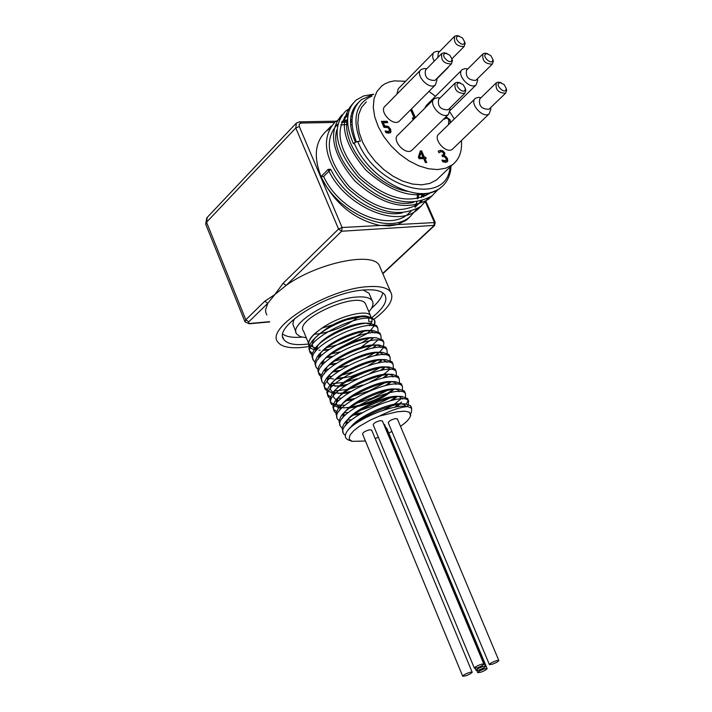<?xml version="1.0" encoding="UTF-8"?>
<svg xmlns="http://www.w3.org/2000/svg" width="712" height="712" viewBox="0 0 712 712"><rect width="100%" height="100%" fill="white"/><g stroke="black" fill="none" stroke-linecap="round" stroke-linejoin="round"><path stroke-width="1.07" d="M366.787 316.787L368.763 318.62L368.674 321.308L371.993 321.922L371.904 317.961M371.602 317.632L365.683 315.977L346.468 319.884C330.599 325.669 319.012 332.887 311.705 341.546L309.471 345.409L308.919 348.782L309.684 351.025L312.257 353.223M319.51 354.87L322.109 354.905M331.374 353.909L339.66 351.959M362.203 342.57L368.807 338.325M377.378 327.645L376.737 325.633L369.662 323.221C355.377 322.26 323.115 336.66 314.606 348.942L312.007 354.131L311.981 356.641L312.915 358.617M322.572 362.043L325.304 362.07M334.863 360.948L343.709 358.768M364.313 350.179L371.468 345.703M372.385 345.026L377.823 340.096M380.413 334.836L379.79 332.833L372.857 330.475C358.572 329.487 325.873 344.11 317.472 356.409L314.989 361.474L314.971 363.93L315.906 365.879M325.651 369.234L328.535 369.234M338.405 367.997L347.91 365.532M366.297 357.869L374.094 353.116M383.457 342.063L382.833 340.051L376.114 337.755C361.91 336.687 328.704 351.523 320.391 363.859L318.344 367.49L317.872 370.649L318.611 372.759L321.299 374.957M328.73 376.443L331.756 376.425M341.965 375.046L352.351 372.225M368.06 365.665L376.719 360.548M386.509 349.289L385.895 347.287L379.363 345.035C365.203 343.923 331.57 358.955 323.301 371.308L320.952 376.176L320.952 378.526L321.886 380.422M331.837 383.67L343.558 382.504L357.104 378.793M369.51 373.613L379.309 368.015M386.447 362.159L386.91 361.651M389.562 356.543L388.957 354.54L382.584 352.342C368.46 351.185 334.328 366.457 326.203 378.828L324.298 382.3L323.871 385.317L324.592 387.328L327.36 389.526M334.943 390.906L347.848 389.446L362.675 385.041M370.178 381.908C379.354 377.591 385.94 373.248 389.945 368.878M392.632 363.814L392.036 361.803L385.877 359.667C371.833 358.43 337.221 373.907 329.149 386.296L327.289 389.704L326.879 392.668L327.6 394.635L330.404 396.842M337.693 398.15L341.546 398.044M352.947 396.183L369.67 390.657L384.409 383.038M392.303 376.853L392.988 376.123M395.694 371.094L395.115 369.092L389.09 367C375.073 365.745 340.042 381.436 332.068 393.825L329.887 398.942L330.137 401.052L331.374 402.858L336.091 404.968L344.857 405.279M356.721 403.223L372.705 397.857L386.901 390.603M395.231 384.231L396.041 383.376M398.773 378.401L398.195 376.39L392.383 374.352C378.455 373.026 342.873 388.948 335.014 401.363L333.287 404.612L332.922 407.424L333.617 409.302L336.518 411.5M344.101 412.711L348.177 412.524M360.539 410.263L375.758 405.075L389.357 398.204M398.159 391.618L399.094 390.657M401.853 385.717L401.292 383.706L395.632 381.721C381.765 380.359 345.783 396.468 337.986 408.875L335.93 413.779L336.963 417.081M347.483 420.009L351.505 419.777M364.446 417.285L369.501 415.772M383.724 410.121L391.733 405.858M394.234 404.3L402.155 397.946M404.941 393.042L404.389 391.039L398.898 389.108C385.103 387.684 348.577 404.06 340.923 416.467L338.965 421.237L340.007 424.477M404.247 406.24L405.226 405.262M406.303 403.998L407.869 401.23L407.7 398.684L402.2 396.504C388.494 395.026 351.479 411.607 343.905 424.023L342.063 428.161L343.05 431.873M411.144 407.762L410.619 405.76L405.431 403.927C392.392 402.538 357.13 417.837 347.928 430.19L346.931 431.543C344.199 435.86 344.928 438.761 349.138 440.247L350.669 440.639M410.228 416.654L410.771 415.096L409.249 412.159L404.977 411.225L397.154 411.785L404.113 411.189M350.251 427.876C357.059 416.921 389.313 402.476 400.909 403.766L404.309 404.55L405.698 406.312M345.534 425.776L347.198 420.418C353.962 409.453 386.002 395.08 397.697 396.362L402.2 396.504M399.218 396.531L402.609 399.023M399.761 404.211L396.655 406.881M357.611 422.332L356.418 422.474M348.533 422.43L346.308 421.905M342.481 418.309L344.207 412.889C351.034 401.933 382.656 387.737 394.439 388.975L398.026 389.776L399.503 391.618M396.842 396.753L392.784 400.206M359.222 414.286L353.036 415.203M345.356 415.069L343.22 414.544M339.428 410.868L341.253 405.333C348.204 394.386 379.354 380.422 391.2 381.596L394.849 382.397L396.406 384.24M393.932 389.313C383.145 398.836 368.389 405.048 349.672 407.94M342.178 407.727L340.149 407.202M339.695 407.024C335.788 405.306 335.316 402.244 338.28 397.839C345.276 386.892 376.087 373.088 387.987 374.236L391.689 375.028L393.309 376.87M391.013 381.89L387.355 385.174M352.066 399.966L346.326 400.696M339.028 400.402L337.079 399.868M336.58 399.672C332.727 397.892 332.308 394.786 335.325 390.345C342.41 379.407 372.75 365.808 384.729 366.894L388.521 367.677L390.212 369.519M388.084 374.494L384.613 377.698M348.56 392.81L343.006 393.46M342.187 393.505L334.026 392.561M333.465 392.33C329.665 390.496 329.309 387.328 332.388 382.842C339.571 371.913 369.537 358.501 381.543 359.569L385.877 359.667M383.003 359.702L387.132 362.185M385.317 366.929L381.855 370.249M345.062 385.664L339.695 386.233M338.974 386.26L330.973 385.254M330.368 384.996C326.63 383.109 326.318 379.905 329.433 375.402C336.66 364.5 366.217 351.256 378.295 352.262L382.584 352.342M379.745 352.387L384.053 354.87M382.237 359.756L379.096 362.826M366.404 370.64L350.98 376.479L336.411 379.024M333.563 379.024L327.929 377.983M324.307 373.88L326.523 367.917C333.857 357.032 362.978 344.003 375.099 344.973L379.078 345.729L380.982 347.563M379.318 352.413L376.319 355.422M338.182 371.379L333.136 371.824M326.505 371.237L324.894 370.712M321.308 366.529L323.595 360.495C330.982 349.628 359.729 336.767 371.887 337.693L376.114 337.755M376.408 345.071L373.533 348.052M334.774 364.259L329.896 364.633M323.399 363.983L321.868 363.458M318.308 359.195L320.667 353.081C328.116 342.25 356.436 329.576 368.656 330.43L372.857 330.475M370.08 330.528L374.841 333.02M373.444 337.817L361.002 347.322M331.4 357.139L326.657 357.451M320.311 356.748L318.851 356.231M315.318 351.87L317.792 345.649C325.331 334.836 353.268 322.349 365.496 323.186L369.67 323.924L371.78 325.767M370.48 330.582L367.935 333.358M352.502 342.944L340.024 347.572M328.045 350.028L323.435 350.286M317.223 349.521L315.843 349.013M314.971 348.568C311.509 346.379 311.482 342.953 314.873 338.28C328.312 325.064 344.11 317.623 362.257 315.959L363.405 316.021M397.154 411.785L379.434 416.093C391.342 410.13 400.82 406.97 407.86 406.597L411.687 408.296L411.403 412.462L410.628 413.619M345.329 435.441L343.745 433.973C333.234 422.074 402.476 389.882 408.563 400.918L408.261 405.199L407.13 406.472M342.107 427.93L340.71 426.577C330.154 414.553 399.307 382.406 405.457 393.558L405.564 397.118M401.613 402.022L399.574 403.74M398.782 404.354L394.564 407.255M359.346 421.237L357.7 421.557M339.054 420.552L337.684 419.19C327.075 407.05 396.157 374.93 402.351 386.224L402.502 389.758M396.005 396.869L390.176 400.829M361.874 412.675L354.193 414.357M336.011 413.183L334.649 411.83C324.013 399.557 393.015 367.481 399.254 378.9L399.441 382.433M393.229 389.402C381.641 397.928 367.463 403.855 350.713 407.175M349.405 407.38L343.38 407.905M340.452 407.869L339.873 407.834M339.019 407.753L331.641 404.478C320.952 392.09 389.865 360.058 396.175 371.593L396.388 375.108M390.425 381.961L385.272 385.628M354.229 398.604L347.26 400.002M337.675 400.607L335.699 400.429M329.941 398.489L328.632 397.145C317.89 384.64 386.741 352.636 393.086 364.304L393.335 367.801M387.622 374.539L382.745 378.09M350.509 391.555L343.834 392.828M342.775 392.971L337.737 393.38M334.845 393.353L333.732 393.282M332.691 393.166L325.624 389.829C314.855 377.2 383.617 345.24 390.016 357.032L390.292 360.521M384.818 367.143L380.19 370.578M346.833 384.507L340.434 385.673M339.49 385.788L334.898 386.144M323.898 383.866L322.625 382.531C311.812 369.777 380.493 337.862 386.945 349.77L387.248 353.25M381.988 359.774L377.618 363.102M343.202 377.458L337.061 378.517M320.889 376.577L319.635 375.251C308.777 362.381 377.387 330.493 383.884 342.534L383.287 347.865M383.19 348.017L379.612 352.031M379.167 352.422L375.002 355.662M339.624 370.409L333.705 371.37M317.881 369.305L316.653 367.988C305.751 354.994 374.281 323.15 380.831 335.308L381.196 338.77M376.345 345.098L372.367 348.239M336.073 363.369L329.745 364.313M314.891 362.052L313.68 360.735C302.733 347.625 371.175 315.825 377.787 328.099L378.17 331.552M373.364 337.915L369.724 340.852M332.566 356.32L327.057 357.121M319.83 357.282L318.54 357.157M311.901 354.816L310.708 353.508C299.716 340.274 368.095 308.51 374.743 320.907L374.334 326.149M370.569 330.591L366.368 333.99L345.142 344.955M328.899 349.423L323.684 350.082M320.169 350.224L319.003 350.206M316.76 350.046C311.545 349.387 308.803 347.456 308.536 344.252C308.554 340.042 312.417 335.13 320.115 329.496C336.936 316.582 366.903 308.981 370.4 315.452L371.005 317.178M358.083 317.214C346.958 325.5 334.248 330.973 319.955 333.652M319.136 333.768L314.357 334.213M308.652 343.549L303.543 331.107C293.469 319.35 358.519 290.523 365.425 303.677L366.066 305.199M363.672 331.409C353.054 339.197 340.879 344.528 327.137 347.42M318.397 348.284L316.208 348.177M315.434 348.088L309.355 345.258L308.697 343.3C308.661 339.437 312.47 334.836 320.115 329.496M371.78 321.877L369.608 325.704M420.703 153.142L419.252 157.797L422.705 157.69L423.088 157.316L421.077 152.777L420.703 153.142M420.214 151.3L421.21 151.273L424.032 157.646L425.251 157.601L425.651 158.509M424.966 158.527L426.728 162.532L425.411 162.576L423.64 158.571L419.101 158.723L418.371 157.076L420.329 150.935L421.593 150.9L424.405 157.272L425.634 157.236L426.185 158.491L424.583 158.901L426.194 162.55M421.077 152.777L419.252 157.797M419.626 157.432L423.088 157.316M445.623 117.16L449.788 120.212L450.251 122.918M448.453 124.671L448.845 119.954L447.715 118.539L446.299 118.103L444.359 119.126L444.083 118.681M445.997 116.795L450.162 119.847L450.287 122.491M413.877 119.109L412.862 119.126L412.346 117.961L414.197 117.925L412.506 118.325M414.197 117.925L410.797 110.262L410.148 110.271M411.518 108.891L415.381 117.614M411.144 109.265L415.007 117.987M442.036 155.59L443.167 155.118M442.241 160.77L444.697 161.401L445.792 160.974M444.11 155.67L445.854 156.48L447.501 158.589L447.768 161.224L445.757 162.372L442.677 161.757L441.947 160.111L446.024 160.752L446.077 158.527L444.733 156.871L442.455 156.524L441.885 155.243L443.362 154.931L443.523 153.231L442.437 151.994L441.048 151.674L438.966 152.769L438.236 151.131L440.559 150.339L442.98 150.926L444.831 153.027L444.537 155.456L443.727 156.035L445.472 156.845L447.118 158.954L447.172 161.98M438.281 151.22L440.185 150.704L442.606 151.3L444.448 153.4L444.439 155.519M384.685 125.819L388.343 126.416L390.648 129.201L390.95 132.014L388.885 133.215L385.86 132.61L385.13 130.964L389.197 131.587L389.224 129.219L387.898 127.555L383.999 127.377L381.383 121.378L387.114 121.28L387.711 122.642L383.323 122.722L384.685 125.819L384.311 126.193L387.969 126.789L390.274 129.575L390.372 132.779M386.634 131.56L386.26 131.934L387.942 132.236L388.975 131.809M385.415 131.613L386.26 131.934M383.323 122.722L382.949 123.096L384.311 126.193M387.114 121.28L387.177 122.651M381.543 121.752L386.741 121.654M461.403 140.576C462.293 151.291 459.302 159.363 452.414 164.784L445.685 168.219L437.542 169.572L428.393 168.753L418.674 165.78L408.875 160.787L399.477 154.006L390.968 145.782L383.777 136.526L378.268 126.7L374.717 116.812L373.284 107.361L374.031 98.808L376.897 91.572L381.721 85.992L384.676 83.963L389.179 81.996L394.234 80.883L405.582 81.301M428.971 91.385L435.468 96.307M449.957 112.087L454.274 118.984M396.878 94.206L398.311 88.724L433.43 52.893M399.877 120.568L399.183 121.271C392.926 126.861 378.357 110.921 385.263 106.035L420.507 70.15M412.577 149.609L411.856 150.321C405.457 155.892 391.013 139.739 398.053 134.88L433.679 99.377M424.672 108.349L426.248 105.501L461.688 70.159M453.152 148.514L452.449 149.191C446.21 154.54 432.148 138.52 439.028 133.883L474.833 98.906M485.335 668.595L487.133 668.755L485.077 670.375L481.027 672.164L477.752 672.671C478.331 671.389 480.858 670.028 485.335 668.595M385.851 427.681L386.714 428.179M483.697 666.343L485.513 666.503L483.439 668.141L478.393 670.25L476.079 670.446C476.648 669.147 479.194 667.785 483.697 666.343M383.706 424.138L384.587 424.646M482.042 664.065L483.866 664.234L481.793 665.88L477.699 667.696L474.379 668.203C474.948 666.886 477.512 665.506 482.042 664.065M474.326 668.07L373.23 424.913C373.586 423.159 375.998 421.718 380.475 420.596L382.424 421.068M497.047 660.505L498.836 660.665L496.771 662.302L492.704 664.109L489.411 664.616C489.989 663.308 492.535 661.938 497.047 660.505M489.358 664.492L388.316 422.883C388.672 421.139 391.084 419.706 395.534 418.585L397.438 419.048M470.347 672.19L472.181 672.342L470.107 673.979L466.031 675.777L462.738 676.284C463.307 674.985 465.844 673.623 470.347 672.19M462.684 676.16L362.568 434.053C362.924 432.326 365.318 430.902 369.768 429.781L371.717 430.244M458.706 36.143L462.453 37.932L464.571 41.714C464.642 49.653 451.203 36.899 458.706 36.143M458.662 35.983L456.739 35.6L454.648 36.232C453.535 43.04 456.686 46.485 464.091 46.556L465.114 43.548L464.553 41.572M437.791 57.574L438.361 52.813L454.212 36.677M486.999 53.729L490.764 55.554L492.829 59.354C492.802 67.142 479.683 54.495 486.999 53.729M486.964 53.56L485.023 53.178L483.021 53.783C481.864 60.511 484.952 63.964 492.295 64.133L493.345 61.205L492.82 59.23M476.23 79.958L475.794 80.394C468.46 80.278 465.39 76.852 466.591 70.123L482.585 54.21M500.322 82.717L504.158 84.586L506.179 88.395C506.116 96.236 493.033 83.562 500.322 82.717M500.429 82.565L498.329 82.138L496.389 82.725C495.116 89.489 498.178 92.987 505.582 93.219L506.686 90.237L506.161 88.235M489.358 108.874L488.895 109.319C481.508 109.141 478.464 105.67 479.772 98.915L495.935 83.171M445.961 53.364L449.779 55.18L451.889 58.927C452.031 67.106 438.289 54.21 445.961 53.364M446.086 53.222L443.985 52.795L441.858 53.444C440.675 60.369 443.852 63.849 451.39 63.902L452.44 60.742L451.853 58.731M435.406 79.966L434.952 80.429C427.431 80.429 424.281 76.976 425.491 70.07L441.404 53.907M459.302 82.832L463.201 84.692L465.256 88.457C465.372 96.69 451.675 83.767 459.302 82.832M459.587 82.717L457.309 82.245L455.253 82.877C453.953 89.828 457.104 93.361 464.705 93.468L465.808 90.264L465.23 88.217M448.551 109.363L448.07 109.835C440.488 109.773 437.364 106.275 438.699 99.333L454.781 83.349M480.974 97.74L478.437 97.33L475.518 98.238C468.674 102.804 482.985 119.126 489.188 113.831L490.844 109.176L490.568 107.708M467.473 68.886L465.354 68.575L462.337 69.5C455.618 74.101 470.053 90.21 476.123 84.888L477.707 80.314L477.405 78.809M439.98 98.06L437.488 97.686L434.391 98.665C427.369 103.454 442.081 119.927 448.435 114.401L450.1 109.39L449.833 108.099M426.737 68.815L424.388 68.459L421.184 69.456C414.304 74.27 429.14 90.522 435.352 84.977L436.945 80.056L436.652 78.721M439.304 51.549L437.239 51.246L434.08 52.225L433.012 53.551L432.647 57.432L434.178 61.25M447.207 68.103L449.317 65.976M440.221 176.425L436.518 179.958L429.772 183.429L421.646 184.826L412.515 184.07L402.832 181.16L393.077 176.238L383.732 169.527L375.286 161.384L368.157 152.19L362.711 142.436L359.213 132.601L357.833 123.185L358.625 114.65L361.518 107.414L366.36 101.816M450.073 167.017C446.851 207.263 376.434 189.045 357.736 141.403L354.158 142.943C368.861 179.86 419.537 205.715 440.381 187.906C445.81 183.776 449.219 178.036 450.607 170.684L451.043 166.092M357.736 141.403L360.37 141.341C351.879 118.477 355.733 103.391 371.922 96.093M417.081 208.856L409.854 216.875C387.728 235.886 336.411 211.909 321.041 176.576L328.143 169.367L330.768 169.269C342.926 196.183 378.455 218.424 402.262 212.924M415.06 207.352L420.997 201.122M423.4 196.948L424.806 193.424M353.116 112.825L351.648 113.261M348.07 114.765L344.483 117.115M336.82 129.851C327.52 160.342 379.122 211.553 413.725 202.288M430.226 192.979L430.671 192.454M356.543 105.029L355.226 105.999M347.643 118.468C340.38 143.085 373.693 185.716 407.308 191.341M328.143 169.367C343.62 204.78 395.062 228.926 417.17 209.933L421.353 206.044M342 114.81C327.44 131.337 331.73 153.383 354.852 180.946C381.952 205.359 406.418 211.517 428.25 199.413L432.495 195.471M352.814 103.614C338.191 120.043 342.508 142.142 365.754 169.919C393.024 194.554 417.597 200.837 439.455 188.778L442.197 186.419M373.8 94.162L361.349 99.653C350.945 109.123 349.298 123.229 356.409 141.973M330.768 169.269L323.666 176.478C338.253 209.773 386.785 232.352 407.745 214.303L411.002 211.384M414.802 206.346L416.912 202.03M418.042 198.612L419.03 193.468M352.084 119.198L350.571 119.313M347.581 119.758L341.849 121.654M337.613 124.271L337.39 124.449C323.533 139.97 327.502 160.716 349.289 186.678C374.868 209.666 398.017 215.389 418.727 203.846L422.109 200.811M425.829 195.827L427.209 193.148M354.015 110.013L352.591 110.609M348.399 113.146L348.026 113.439C334.213 128.934 338.271 149.734 360.192 175.828C385.913 198.96 409.133 204.78 429.843 193.281L430.965 192.382M358.154 102.84C348.996 111.713 348.106 124.885 355.475 142.382M354.469 143.664L353.428 143.69C344.839 124.093 345.836 109.497 356.409 99.885L363.77 95.889L372.759 94.358M354.158 142.943L353.428 143.69M438.245 189.339L431.97 195.88C410.103 207.975 385.584 201.763 358.412 177.226C335.263 149.547 331.009 127.484 345.658 111.028L350.046 108.233M354.905 106.435L355.813 106.221M428.117 198.345L420.845 206.435C398.978 218.584 374.53 212.461 347.509 188.084C324.494 160.547 320.338 138.537 335.041 122.046L339.312 119.296M344.261 117.418L347.794 116.706M350.918 116.412L352.387 116.368M421.905 193.539L421.326 197.714M420.454 201.265L419.92 202.893M323.666 176.478L321.041 176.576C313.325 156.578 315.078 141.412 326.318 131.097L329.362 128.925M410.326 216.51L406.365 220.177L397.341 224.618L389.526 225.935L379.434 225.348C353.508 219.269 334.044 203.009 321.041 176.576M335.575 126.104L337.337 125.597M340.701 124.912L347.767 124.502M350.589 124.68L352.12 124.84M417.365 193.335L417.303 198.764M435.272 222.544L342.098 227.511L338.556 229.042L341.644 231.249L342.098 227.511L299.289 126.496L295.8 128L338.556 229.042L283.1 283.287L286.126 285.414C317.178 263.057 372.073 251.478 379.185 265.167L380.413 268.05M266.813 314.953L265.683 312.141L265.576 309.729L267.792 303.294L264.793 301.203L245.809 319.777L248.782 321.833L267.792 303.294L274.832 294.572L264.793 301.203M283.1 283.287L274.832 294.572L286.126 285.414L341.644 231.249L434.738 225.348M407.86 406.597C395.685 403.295 357.842 418.158 347.928 430.19M409.249 412.159L410.593 415.479C409.898 418.54 406.534 422.163 400.5 426.337M391.894 431.445L388.743 433.021M378.401 437.355L375.135 438.467M365.452 441.022L352.209 441.351L349.565 439.535L349.147 438.209L350.179 434.872L353.642 430.822L359.257 426.399L370.703 419.866L379.434 416.093M366.983 333.501L370.311 330.519M370.373 330.448C374.672 326.025 375.972 322.483 374.281 319.822L372.492 318.255C367.419 315.772 358.741 316.315 346.468 319.884M306.285 337.782L300.259 336.616L296.726 334.026C288.12 324.521 329.843 298.542 356.578 297.038C364.713 296.423 369.902 297.616 372.136 300.606C373.969 303.454 372.883 307.192 368.869 311.82M363.236 290.06L369.047 293.3L369.84 295.177M332.264 324.948L321.957 328.17M295.987 332.228L292.89 324.165L293.397 321.139L294.777 318.424M282.86 334.213C286.722 336.874 293.068 337.844 301.906 337.141M371.495 308.269C378.188 302.538 381.952 297.376 382.771 292.792M308.581 343.976C295.569 345.596 287.319 344.101 283.821 339.49C272.269 326.817 328.357 291.893 364.135 289.98C374.93 289.197 381.81 290.79 384.783 294.75C388.084 300.562 383.732 308.216 371.726 317.721M309.195 346.468L302.636 347.376C289.642 348.604 281.365 346.824 277.805 342.018C264.873 327.867 327.689 288.76 367.677 286.687C379.683 285.823 387.346 287.603 390.648 292.018C394.484 298.96 388.894 308.065 373.88 319.332M425.473 202.048L434.302 222.171L433.83 225.775L382.718 273.452M299.289 126.496L299.191 124.084L300.998 123.051L299.538 121.832L296.379 123.043L295.8 128L206.542 222.242L207.254 217.365L295.934 123.514M300.998 123.051L334.551 122.464M341.564 122.339L347.607 122.224M350.482 122.179L352.004 122.153M421.878 193.86L423.257 197.01M244.892 321.566L205.821 224.467L206.542 222.242L245.809 319.777L245.008 321.851L249.298 323.782L249.93 323.462L248.248 322.963L248.782 321.833M269.537 321.664L249.93 323.462M311.705 341.546L314.873 338.28M369.662 323.221L365.496 323.186M314.606 348.942L317.792 345.649M317.472 356.409L320.667 353.081M320.391 363.859L323.595 360.495M379.363 345.035L375.099 344.973M323.301 371.308L326.523 367.917M326.203 378.828L329.433 375.402M329.149 386.296L332.388 382.842M389.09 367L384.729 366.894M332.068 393.825L335.325 390.345M392.383 374.352L387.987 374.236M335.014 401.363L338.28 397.839M395.632 381.721L391.2 381.596M337.986 408.875L341.253 405.333M398.898 389.108L394.439 388.975M340.923 416.467L344.207 412.889M343.905 424.023L347.198 420.418M405.431 403.927L400.909 403.766M362.257 315.959L364.704 315.977M410.539 413.432L411.403 412.462M370.4 315.452L365.425 303.677M309.355 345.258L308.759 343.807M476.88 670.562L477.699 672.555M386.643 427.992L487.097 668.532M475.189 668.319L476.025 670.321M384.507 424.459L485.468 666.29M382.344 420.881L483.831 664.011M397.358 418.861L498.801 660.451M371.637 430.057L472.145 672.128M459.587 36.267L458.003 35.778M464.571 41.714L465.114 43.548M451.897 58.838L464.091 46.556M487.907 53.854L486.323 53.356M492.829 59.354L493.345 61.205M475.794 80.394L492.295 64.133M501.328 82.859L499.762 82.343M506.179 88.395L506.686 90.237M488.895 109.319L505.582 93.219M446.931 53.498L445.374 52.999M451.889 58.927L452.44 60.742M434.952 80.429L451.39 63.902M460.388 82.993L458.857 82.467M465.256 88.457L465.808 90.264M448.07 109.835L464.705 93.468M490.452 107.815L490.844 109.176M452.449 149.191L489.188 113.831M477.298 78.907L477.707 80.314M450.18 110.396L476.123 84.888M449.726 108.206L450.1 109.39M411.856 150.321L448.435 114.401M436.545 78.827L436.945 80.056M399.183 121.271L435.352 84.977M436.732 79.014L448.124 67.56M436.518 179.958L452.414 164.784M407.745 214.303L410.726 211.464M418.727 203.855L421.842 200.891M429.843 193.281L430.724 192.436M406.365 220.177L409.818 216.902M417.17 209.924L420.845 206.435M428.25 199.413L431.97 195.88M439.464 188.778L440.381 187.906M326.318 131.097L331.267 125.953M382.842 273.746L434.534 225.535L435.21 222.411L425.998 201.416M352.013 120.924L350.491 120.951M347.581 121.004L343.166 121.076M336.153 121.2L299.538 121.832M423.934 196.726L422.536 193.53M249.298 323.782L269.643 321.922M206.783 217.872L205.688 224.147M351.71 441.173L349.138 440.247M309.693 351.025L310.708 353.508M312.657 358.252L313.68 360.735M315.63 365.496L315.977 366.342M321.602 380.03L321.949 380.893M324.592 387.328L325.624 389.829M327.591 394.635L328.624 397.145M330.599 401.96L331.641 404.478M333.617 409.302L334.658 411.83M339.668 424.041L340.069 425.011M342.703 431.428L343.122 432.442M374.281 319.822L374.743 320.907M376.737 325.633L377.778 328.09M379.781 332.833L380.831 335.308M382.833 340.051L383.884 342.534M385.895 347.287L386.945 349.77M388.957 354.54L390.016 357.032M392.036 361.803L393.086 364.304M395.115 369.092L396.166 371.584M398.195 376.39L399.263 378.9M401.292 383.706L402.36 386.224M404.389 391.039L405.457 393.567M407.504 398.391L408.572 400.918M410.619 405.76L411.687 408.296M308.697 343.3L308.536 344.252M370.747 317.036L372.492 318.255M369.047 293.3L372.136 300.606M283.821 339.49L282.851 337.105M379.185 265.167L390.648 292.018"/></g></svg>
